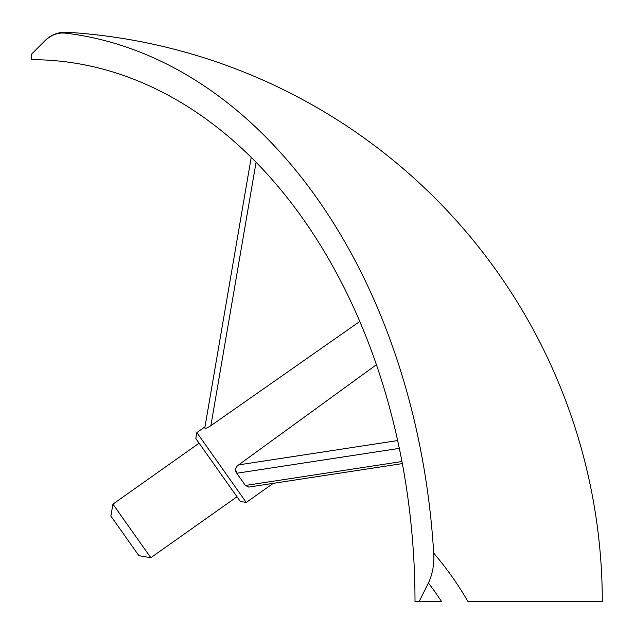 <?xml version="1.0" encoding="UTF-8"?>
<svg xmlns="http://www.w3.org/2000/svg" width="634" height="634" viewBox="0 0 634 634"><rect width="100%" height="100%" fill="white"/><g stroke="black" fill="none" stroke-linecap="round" stroke-linejoin="round"><path stroke-width="0.95" d="M235.507 469.239L236.751 473.241C234.651 470.135 235.269 467.353 238.606 464.896L376.414 364.716M45.125 40.552L45.125 40.552A28.53 28.53 0 0 1 67.069 32.247L66.087 33.23C58.423 32.263 51.386 34.759 44.974 40.703L31.7 53.977L31.7 59.683A542.07 383.301 90 0 1 415.001 601.753L441.692 601.753A406.323 346.822 163.7 0 0 428.418 582.979L419.034 601.753M150.813 557.714L138.878 555.661L110.879 516.06L112.923 504.133L150.813 557.714L236.997 496.763M240.294 501.423L195.819 438.53L196.841 432.562L246.261 502.445L240.294 501.423M112.923 504.133L199.116 443.19M256.073 162.256L210.876 425.683C207.429 427.974 205.4 428.758 204.782 428.029L251.222 157.383L204.996 426.801L196.841 432.562M399.333 448.365L236.751 473.241L245.406 485.486L248.758 487.094L402.344 463.597L273.278 483.338L246.261 502.445M210.876 425.683L359.787 321.462M67.069 32.247A570.6 570.6 0 0 1 602.3 601.753L468.098 601.753A427.704 365.073 -16.3 0 0 433.704 553.117A570.6 403.478 -90 0 0 66.087 33.23M428.418 582.979C432.626 573.936 434.385 563.983 433.704 553.117M245.406 485.486L401.956 461.528M238.606 464.896L397.661 440.559"/></g></svg>

